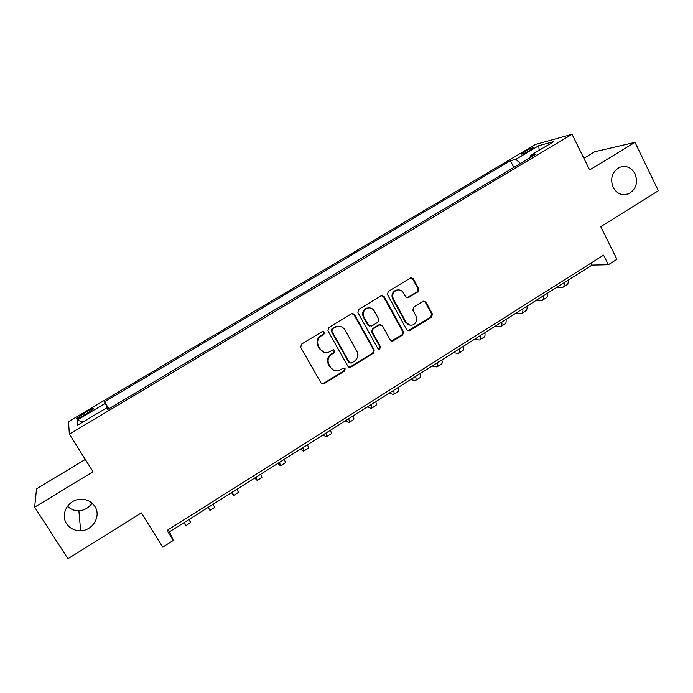 <?xml version="1.0" encoding="UTF-8"?>
<svg xmlns="http://www.w3.org/2000/svg" width="693" height="693" viewBox="0 0 693 693"><rect width="100%" height="100%" fill="white"/><g stroke="black" fill="none" stroke-linecap="round" stroke-linejoin="round"><path stroke-width="1.04" d="M324.437 332.094L322.297 331.531L301.516 344.152L300.693 347.34L321.015 382.952L324.073 383.714L344.577 371.006L345.149 368.806L343.416 368.096L338.582 370.703C335.204 371.448 332.553 370.357 330.648 367.437L328.976 364.483C327.183 360.429 328.058 357.051 331.601 354.366L334.26 352.728L334.832 350.519L333.038 349.809L328.482 352.313C324.982 353.187 322.236 352.105 320.244 349.073L318.555 346.093C316.753 342.013 317.628 338.626 321.188 335.94L323.865 334.321L324.437 332.094M324.151 352.304L319.664 348.917L317.983 345.946C316.181 341.874 317.056 338.496 320.616 335.819L323.284 334.191L323.856 331.982L323.111 331.306M321.803 383.757L323.492 383.48L343.953 370.807L344.525 368.607L343.971 368.035M334.165 370.504L330.059 367.238L328.387 364.293C326.602 360.247 327.468 356.878 331.003 354.192L333.654 352.564L334.225 350.363L333.584 349.74M613.123 187.361C616.796 193.676 621.846 195.868 628.265 193.945C635.975 189.622 638.244 182.926 635.083 173.848C631.34 167.377 626.177 165.211 619.603 167.334C612.101 171.777 609.944 178.447 613.123 187.361M66.615 523.709C69.915 528.456 74.584 530.795 80.639 530.734C92.888 530.673 101.447 515.904 94.82 506.349C91.164 501.1 85.967 498.778 79.227 499.376C67.637 500.476 60.274 514.63 66.615 523.709M67.507 506.219C70.556 509.329 74.35 510.845 78.881 510.767C84.581 510.369 88.947 507.796 91.987 503.057M524.376 151.767L521.223 154.028C521.725 154.548 524.731 153.266 530.24 150.19L533.385 147.93C532.839 147.436 529.842 148.718 524.376 151.767M417.931 291.84L418.737 288.738L413.374 278.82L410.767 277.824L388.279 291.45L387.474 294.568L406.774 329.859L409.225 330.873L431.583 317.091L432.38 314.007L425.97 302.139L423.466 301.134L413.678 307.094L412.881 310.195L416.086 316.095C417.619 320.149 416.484 323.103 412.699 324.956C409.901 325.658 407.701 324.757 406.115 322.254L393.425 299.029C391.891 295.114 392.922 292.186 396.517 290.228C399.454 289.362 401.775 290.246 403.473 292.896L405.587 296.777L408.142 297.782L417.931 291.84L417.16 291.805L417.966 288.721L412.612 278.811L411.14 277.72M85.282 459.416L36.53 488.86L34.65 507.189L67.931 558.697L141.381 512.924L162.725 547.106L173.285 540.419L167.074 530.422L603.577 255.171L608.359 264.735L616.943 259.295L600.727 226.672L658.35 190.766L635.005 142.36L594.577 151.81L583.878 158.273M34.65 507.189L93.027 471.716L69.369 434.113L572.037 134.303L589.639 169.932L635.005 142.36M354.556 314.587L351.533 313.773L328.751 327.607L327.936 330.778L347.929 366.285L350.953 367.056L373.432 353.127L374.246 350L354.556 314.587L352.598 313.453M358.723 309.407L381.185 295.755L384.165 296.578L403.508 331.886L402.702 334.988L392.74 341.077L390.289 340.064L382.415 325.788L379.443 324.991L373.094 328.889L372.28 332.016L380.526 346.898L379.599 349.246L377.884 348.536L357.909 312.552L358.723 309.407M83.056 415.913L93.624 408.87C94.005 407.891 91.866 408.74 87.223 411.391L76.654 418.433C76.247 419.421 78.378 418.581 83.056 415.913M69.369 434.113L68.494 421.665L535.412 144.482L572.037 134.303M107.813 409.416L106.765 407.83L107.441 409.641L536.131 154.115L530.223 155.63L530.24 157.623M106.765 407.83L77.763 425.104L77.105 420.114L105.145 403.447L108.429 409.043M108.853 408.792L104.539 401.81L105.145 403.447M104.539 401.81L510.394 160.733L515.817 159.338L538.79 145.686L553.837 141.571L530.223 155.63M173.285 540.419L169.516 531.8L592.039 265.098L608.359 264.735M168.217 529.703L169.516 531.8M591.025 263.089L592.039 265.098M513.799 167.42L510.394 160.733M520.452 163.461L515.817 159.338M83.03 421.968L77.105 420.114M538.79 145.686L539.145 150.312M348.865 367.169L350.32 366.866L372.756 352.962L373.562 349.844L353.906 314.509M332.449 329.097L331.878 331.306L349.402 362.474L351.134 363.184L354.288 361.296C357.787 358.627 358.653 355.275 356.895 351.247L344.984 329.963C342.94 326.836 340.124 325.771 336.555 326.767L331.852 328.976L331.28 331.193L331.878 331.306M349.982 363.054L348.77 362.283L331.28 331.193M339.787 326.412L335.949 326.654L334.65 327.278L335.256 327.382M331.852 328.976L334.65 327.278M391.389 341.034L401.966 334.866L402.772 331.765L383.463 296.535L382.051 295.461M380.509 324.671L378.75 324.887L372.41 328.777L371.604 331.904L379.833 346.743L380.526 346.898M378.517 349.151L379.833 346.743M374.194 310.888C372.488 308.255 370.149 307.363 367.186 308.22C363.504 310.178 362.448 313.141 364.007 317.099L368.572 325.338L371.569 326.134L377.919 322.236L378.733 319.109L374.194 310.888M369.378 307.865L366.519 308.151C362.846 310.109 361.789 313.063 363.349 317.013L364.007 317.099M369.785 326.351L367.905 325.234L363.349 317.013M406.938 297.851L417.16 291.805M398.336 289.865L395.79 290.202C392.203 292.151 391.173 295.079 392.706 298.978L393.425 299.029M409.901 325.112L405.37 322.158L392.706 298.978M407.926 330.847L430.786 317.004L431.583 313.929L425.181 302.087L423.882 301.039M189.094 519.447L190.748 522.548L188.782 519.637M190.722 522.574L185.923 525.606L183.905 522.721M208.039 507.484L209.953 510.412L208.195 507.389M209.97 510.403L214.726 507.397L213.028 504.339M231.505 492.68L233.723 495.382L232.233 492.212M233.792 495.339L238.453 492.394L237.006 489.197M254.721 478.023L257.25 480.518L256.012 477.208M257.372 480.44L261.919 477.555L260.741 474.22M277.694 463.513L280.526 465.8L279.539 462.352M280.7 465.687L285.152 462.872C285.611 462.898 285.299 461.737 284.217 459.398M300.441 449.159L303.56 451.238C304.088 451.212 303.846 450.017 302.815 447.661M303.785 451.091L308.134 448.345C308.688 448.31 308.454 447.106 307.449 444.741M322.947 434.953L326.351 436.833C326.975 436.746 326.801 435.507 325.857 433.116M326.637 436.651L330.882 433.965C331.523 433.87 331.367 432.623 330.431 430.232M345.227 420.894L348.917 422.565C349.618 422.427 349.523 421.153 348.648 418.728M349.246 422.358L353.395 419.733C354.114 419.586 354.045 418.295 353.179 415.869M367.281 406.973L371.24 408.454C372.028 408.264 372.011 406.938 371.205 404.487M371.621 408.22L375.684 405.648C376.481 405.448 376.481 404.114 375.693 401.663M389.111 393.191L393.338 394.482C394.204 394.239 394.274 392.879 393.537 390.402M393.771 394.213L397.739 391.71C398.614 391.45 398.692 390.081 397.973 387.595M410.724 379.547L415.22 380.656C416.164 380.362 416.302 378.958 415.635 376.455M415.687 380.362L419.568 377.91C420.53 377.598 420.677 376.195 420.027 373.674M432.12 366.043L436.867 366.969C437.898 366.623 438.106 365.176 437.5 362.647M437.387 366.64L441.172 364.249C442.212 363.886 442.437 362.439 441.848 359.901M453.309 352.668L458.307 353.421C459.407 353.023 459.684 351.542 459.147 348.977M458.87 353.066L462.569 350.727C463.686 350.32 463.981 348.83 463.452 346.266M474.281 339.431L479.53 340.003C480.699 339.553 481.055 338.037 480.578 335.455M480.136 339.622L483.749 337.335C484.935 336.885 485.299 335.36 484.84 332.761M495.045 326.325L500.537 326.724C501.784 326.23 502.208 324.679 501.793 322.063M501.186 326.308L504.712 324.081C505.977 323.579 506.41 322.02 506.011 319.404M515.609 313.34L521.344 313.574C522.661 313.028 523.146 311.443 522.799 308.809M522.037 313.132L525.476 310.958C526.81 310.412 527.304 308.809 526.975 306.167M535.975 300.485L541.935 300.554C543.329 299.965 543.875 298.345 543.589 295.686M542.671 300.086L546.032 297.964C547.435 297.366 547.998 295.738 547.721 293.07M556.141 287.76L562.335 287.664C563.79 287.032 564.405 285.369 564.171 282.692M563.106 287.171L566.389 285.1C567.862 284.459 568.485 282.796 568.269 280.102M83.654 415.557L82.718 414.059M88.15 412.881L87.223 411.391M320.616 335.819L321.188 335.94M317.983 345.946L318.555 346.093M319.664 348.917L320.244 349.073M333.654 352.564L334.26 352.728M331.003 354.192L331.601 354.366M328.387 364.293L328.976 364.483M330.059 367.238L330.648 367.437M343.953 370.807L344.577 371.006M323.492 383.48L324.073 383.714M323.284 334.191L323.865 334.321M373.562 349.844L374.246 350M372.756 352.962L373.432 353.127M350.32 366.866L350.953 367.056M348.77 362.283L349.402 362.474M383.463 296.535L384.165 296.578M402.772 331.765L403.508 331.886M401.966 334.866L402.702 334.988M392.524 340.713L393.243 340.852M378.75 324.887L379.443 324.991M372.41 328.777L373.094 328.889M371.604 331.904L372.28 332.016M367.905 325.234L368.572 325.338M407.77 297.557L408.524 297.6M405.37 322.158L406.115 322.254M425.181 302.087L425.97 302.139M431.583 313.929L432.38 314.007M430.786 317.004L431.583 317.091M408.957 330.535L409.702 330.648M412.612 278.811L413.374 278.82M417.966 288.721L418.737 288.738M623.224 194.681L628.265 193.945M78.881 510.767L80.639 530.734M76.932 418.875L76.654 418.433M322.895 383.74L323.466 383.974M349.757 367.108L350.389 367.307M335.949 326.654L336.555 326.767M392.021 340.939L392.74 341.077M379.184 324.679L379.877 324.783M378.906 349.09L379.599 349.246M366.519 308.151L367.186 308.22M407.389 297.739L408.142 297.782M395.79 290.202L396.517 290.228M408.472 330.76L409.225 330.873"/></g></svg>
